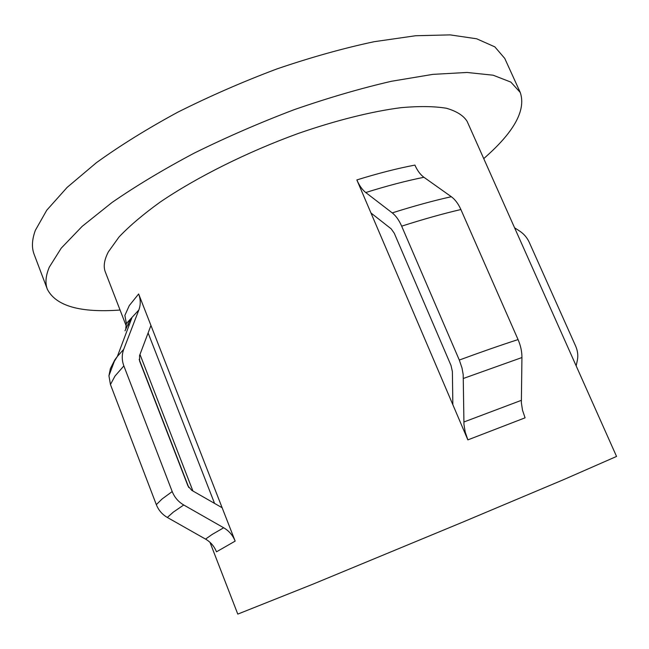 <?xml version="1.0" encoding="UTF-8"?>
<svg xmlns="http://www.w3.org/2000/svg" width="649" height="649" viewBox="0 0 649 649"><rect width="100%" height="100%" fill="white"/><g stroke="black" fill="none" stroke-linecap="round" stroke-linejoin="round"><path stroke-width="0.97" d="M148.11 332.945L214.559 503.405M452.848 404.716L467.864 439.884L465.228 432.104L463.954 424.438L463.199 374.635L461.999 367.967L459.305 360.049C480.901 352.091 500.484 345.268 518.064 339.581L460.887 209.53C458.275 203.729 455.087 199.462 451.315 196.712L423.943 177.291C420.357 174.678 417.348 170.614 414.906 165.097C397.448 168.391 378.099 173.34 356.853 179.927L452.848 404.716L452.385 371.553L451.023 365.492L394.276 233.242L391.177 228.837L370.977 212.994M210 542.345L237.785 614.108L312.534 584.327L462.21 522.348L563.867 479.538L616.55 456.442L467.142 121.404C463.548 115.611 456.677 111.239 446.528 108.278C434.481 106.258 419.351 106.047 401.147 107.653C371.893 111.417 336.279 120.26 298.248 133.459C247.237 151.988 196.704 177.25 160.198 202.066C143.169 214.348 129.467 225.974 119.075 236.926L108.383 251.828C104.205 259.851 103.191 266.577 105.341 272.012L126.214 325.936M138.643 293.965L235.165 541.104C232.821 535.311 228.992 530.866 223.694 527.775L183.74 504.995C178.353 501.823 174.508 497.345 172.204 491.561L123.854 365.914C121.769 360.252 121.72 354.719 123.716 349.332L138.821 310.011C140.76 304.779 140.703 299.432 138.643 293.965L129.281 305.59L124.868 315.414L126.377 323.526L138.821 310.011M120.057 310.035C80.265 312.94 56.033 306.028 47.369 289.308C45.008 283.207 45.657 275.809 49.316 267.12L61.249 248.129L82.188 226.339L112.001 202.504C136.022 185.906 163.483 169.421 194.384 153.034C226.688 137.109 260.014 122.637 294.362 109.608C328.467 97.772 360.828 88.321 391.452 81.271L432.802 74.375L467.02 72.461L493.159 75.211L510.852 82.099L520.255 92.458C525.828 108.91 515.687 129.127 489.833 153.107L483.748 158.648M47.369 289.308L34.129 254.311C31.541 247.618 31.947 239.627 35.346 230.346L46.752 210.219L67.139 187.391L96.401 162.696C120.065 145.611 147.201 128.778 177.802 112.18C209.83 96.133 242.945 81.685 277.139 68.843C311.131 57.274 343.459 48.229 374.132 41.706L415.644 35.736L450.146 34.884L476.674 38.786L494.838 46.866L504.752 58.41L520.255 92.458M150.941 325.465L139.551 355.603L139.624 361.104L187.926 485.882L191.755 490.336L222.128 507.737M235.165 541.104L216.49 551.82C214.259 546.288 210.617 542.053 205.546 539.108L167.337 517.456C162.185 514.446 158.518 510.179 156.328 504.646L162.08 498.984L172.204 491.561M108.943 375.755L110.371 368.64L114.849 359.83L117.388 356.406L114.338 361.323L108.943 375.755L110.452 384.541L156.328 504.646M459.305 360.049L401.666 226.16C399.046 220.189 395.906 215.768 392.239 212.888L365.744 192.534C362.28 189.8 359.311 185.598 356.853 179.927M467.864 439.884L525.082 417.818L522.51 410.241L521.358 402.737L521.934 357.542C521.966 351.62 520.676 345.633 518.064 339.581M514.576 227.775L519.744 231.141C523.954 233.956 527.126 237.672 529.243 242.296L575.614 346.014C577.707 350.825 578.291 355.563 577.367 360.211L576.166 365.882M125.776 328.321L126.377 323.526M139.989 354.443L192.915 491.001M128.048 323.616L128.891 325.798M205.546 539.108L212.15 534.443L223.694 527.775M167.337 517.456L173.307 512.126L183.74 504.995M110.452 384.541L114.995 376.063L123.854 365.914M124.989 330.812L129.484 321.304L131.796 318.059L117.388 356.406L123.716 349.332M365.744 192.534C387.031 185.857 406.428 180.779 423.943 177.291M392.239 212.888C413.778 206.074 433.467 200.679 451.315 196.712M401.666 226.16C423.253 219.24 442.991 213.691 460.887 209.53M463.427 378.44L521.934 357.542M463.848 422.012L521.309 400.36M188.786 487.553L139.162 359.368"/></g></svg>
